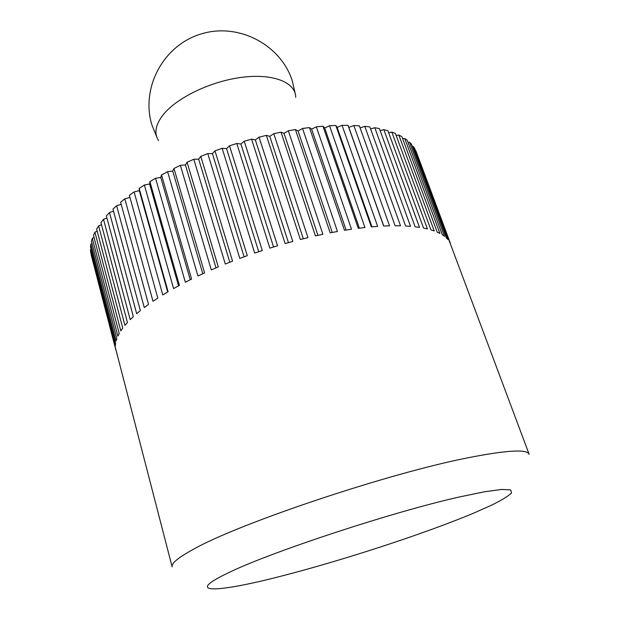 <?xml version="1.0" encoding="UTF-8"?>
<svg xmlns="http://www.w3.org/2000/svg" width="620" height="620" viewBox="0 0 620 620"><rect width="100%" height="100%" fill="white"/><g stroke="black" fill="none" stroke-linecap="round" stroke-linejoin="round"><path stroke-width="0.93" d="M415.601 150.97L529.147 454.297C527.271 449.019 507.175 450.12 468.844 457.614C389.151 473.021 238.746 523.443 193.417 549.289C178.211 557.582 171.12 563.441 172.135 566.866L91.31 254.657M415.943 150.954L450.337 243.172L414.733 148.637L413.276 146.436L447.981 239.576L446.377 237.886L411.525 144.274L409.533 142.244L444.525 236.321L442.354 234.817L407.239 140.275L404.713 138.43L439.944 233.438L437.209 232.136L401.876 136.663L398.815 135.028L434.248 230.965L430.946 229.888L395.428 133.486L391.84 132.083L427.428 228.943L423.576 228.098L387.926 130.781L383.819 129.626L419.515 227.393L415.113 226.796L379.386 128.588L374.782 127.697L410.525 226.339L405.604 226.006L369.853 126.93L364.769 126.317L400.52 225.812L395.095 225.75L359.368 125.844L353.842 125.527L389.531 225.827L383.648 226.044L348.006 125.349L348.843 127.394L353.842 125.527M342.07 125.333L377.642 226.393L371.334 226.897L335.839 125.465L337.125 127.371L342.07 125.333L348.006 125.349M329.53 125.751L364.94 227.532L358.244 228.315L322.95 126.209L324.686 127.953L329.53 125.751L335.839 125.465M316.324 126.806L351.501 229.229L344.488 230.299L309.442 127.573L311.62 129.146L316.324 126.806L322.95 126.209M302.552 128.48L337.451 231.485L330.166 232.833L295.43 129.565L298.042 130.944L302.552 128.48L309.442 127.573M288.331 130.781L322.896 234.29L315.41 235.91L281.031 132.168L284.053 133.346L288.331 130.781L295.43 129.565M273.784 133.688L307.969 237.631L300.344 239.506L266.368 135.377L269.778 136.346L273.784 133.688L281.031 132.168M259.044 137.183L292.81 241.475L285.115 243.59L251.573 139.159L255.347 139.903L259.044 137.183L266.368 135.377M244.233 141.236L277.543 245.784L269.847 248.124L236.786 143.483L240.893 143.995L244.233 141.236L251.573 139.159M229.501 145.816L262.314 250.534L254.696 253.076L222.146 148.312L226.54 148.591L229.501 145.816L236.786 143.483M214.977 150.877L247.272 255.665L239.793 258.393L207.778 153.597L212.42 153.644L214.977 150.877L222.146 148.312M200.795 156.372L232.547 261.144L225.285 264.019L193.812 159.293L198.671 159.108L200.795 156.372L207.778 153.597M187.077 162.246L218.271 266.91L211.288 269.909L180.381 165.339L185.395 164.935L187.077 162.246L193.812 159.293M173.957 168.454L204.585 272.909L197.935 276.008L167.594 171.686L172.732 171.058L173.957 168.454L180.381 165.339M161.525 174.917L191.596 279.085L185.341 282.247L155.558 178.266L160.766 177.436L161.525 174.917L167.594 171.686M149.893 181.598L179.405 285.378L173.592 288.579L144.367 185.024L149.598 183.993L149.893 181.598L155.558 178.266M139.159 188.418L168.113 291.733L162.789 294.942L134.098 191.89L139.314 190.681L139.159 188.418L144.367 185.024M91.148 254.758L115.808 349.781L90.675 252.216L90.466 249.62L115.39 345.58L115.591 343.317L90.528 246.892L90.846 244.125L116.064 341.015L116.831 338.582L91.45 241.234L92.318 238.32L117.862 336.118L119.203 333.521L93.481 235.274L94.906 232.221L120.807 330.902L122.737 328.158L96.642 229.044L98.627 225.866L124.93 325.399L127.449 322.532L100.936 222.58L103.493 219.302L130.216 319.649L133.323 316.665L106.376 215.923L109.492 212.567L136.671 313.689L140.36 310.612L112.949 209.126L116.614 205.724L144.274 307.551L148.529 304.404L120.629 202.236L124.829 198.811L152.993 301.281L157.798 298.088L129.379 195.316L134.098 191.89M98.627 225.866L101.494 224.68M103.493 219.302L106.934 218.008M109.492 212.567L113.507 211.211M116.614 205.724L121.195 204.337M124.829 198.811L129.968 197.439M360.104 127.898L364.769 126.317M370.59 128.968L374.782 127.697M380.13 130.619L383.819 129.626M388.67 132.82L391.84 132.083M396.188 135.548L398.815 135.028M402.651 138.756L404.713 138.43M408.038 142.43L409.533 142.244M412.354 146.506L413.276 146.436M90.466 249.62L91.132 249.225M90.846 244.125L92.031 243.482M92.318 238.32L94.054 237.452M94.906 232.221L97.201 231.175M383.757 226.037L348.843 127.394M371.954 226.843L337.125 127.371M359.368 228.176L324.686 127.953M346.099 230.043L311.62 129.146M332.25 232.438L298.042 130.944M317.944 235.352L284.053 133.346M303.304 238.762L269.778 136.346M288.463 242.653L255.347 139.903M273.56 246.985L240.893 143.995M258.726 251.712L226.54 148.591M244.094 256.812L212.42 153.644M229.811 262.214L198.671 159.108M216 267.871L185.395 164.935M202.771 273.738L172.732 171.058M190.247 279.752L160.766 177.436M178.529 285.851L149.598 183.993M167.687 291.981L139.314 190.681M158.573 140.562C153.845 133.323 155.442 124.643 163.355 114.545C177.188 97.34 211.707 80.894 242.776 77.206C273.901 73.424 295.701 82.631 295.732 97.317M279.527 576.577C341.124 560.891 423.414 534.122 473.223 513.337L491.807 505.083C501.774 500.131 508.346 496.085 511.531 492.954L510.702 489.932L501.797 489.443L484.639 491.745L459.645 496.914C392.359 511.895 268.111 552.947 227.385 573.275C183.071 594.503 217.728 592.503 279.527 576.577M295.407 94.38L292.129 80.329C280.224 44.175 237.7 22.142 200.423 34.162C162.998 45.694 140.802 88.133 151.784 124.581L157.155 137.966"/></g></svg>
